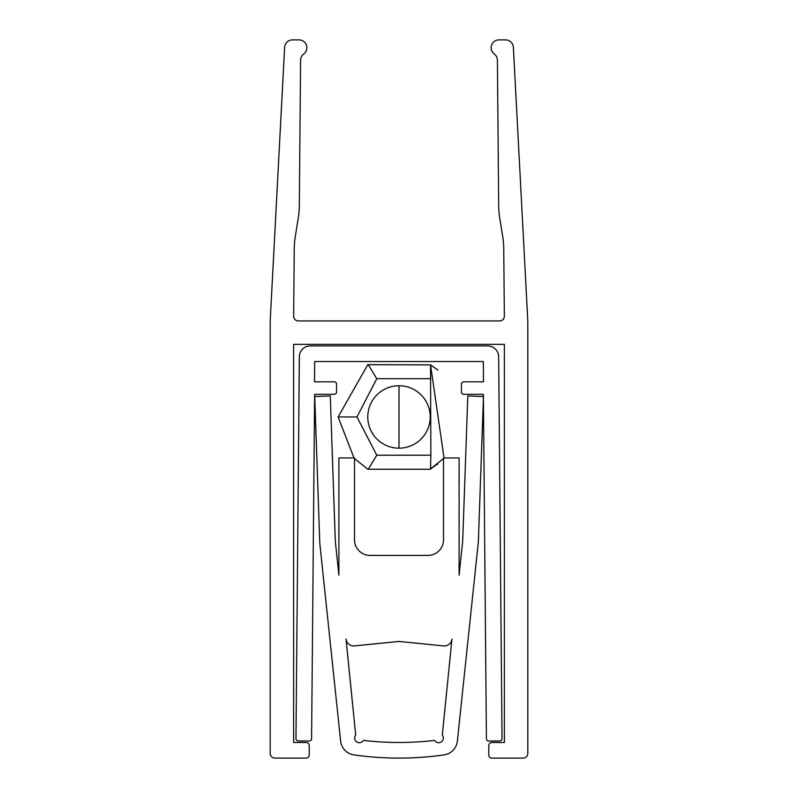 <?xml version="1.0" encoding="UTF-8"?>
<svg xmlns="http://www.w3.org/2000/svg" width="798" height="798" viewBox="0 0 798 798"><rect width="100%" height="100%" fill="white"/><g stroke="black" fill="none" stroke-linecap="round" stroke-linejoin="round"><path stroke-width="1.2" d="M399 385.733A31.222 31.222 0 0 1 430.222 416.955A31.222 31.222 0 0 1 399 448.177L399 385.733L399 448.177A31.222 31.222 0 0 1 367.778 416.955A31.222 31.222 0 0 1 399 385.733M443.498 458.521L430.182 469.254L367.818 469.254L354.502 458.521M353.973 457.942L338.113 416.955L367.818 364.656L430.551 364.876L444.027 457.942M368.247 469.254L376.776 455.209L430.84 455.209L430.551 469.034L437.903 463.788M430.84 455.209L430.551 364.876L437.903 370.122M368.247 364.656L376.776 378.701L356.965 416.955L376.776 455.209M295.978 738.609A2.344 2.344 0 0 0 298.292 740.943L309.225 741.043A2.344 2.344 0 0 0 311.589 738.719L314.621 394.312L334.202 394.312A2.344 2.344 0 0 0 336.547 391.978L336.547 384.167A2.344 2.344 0 0 0 334.202 381.823L314.512 381.823L314.691 361.524L483.309 361.524L483.488 381.823L463.798 381.823A2.344 2.344 0 0 0 461.453 384.167L461.453 391.978A2.344 2.344 0 0 0 463.798 394.312L483.379 394.312L486.411 738.719A2.344 2.344 0 0 0 488.775 741.043L499.708 740.943A2.344 2.344 0 0 0 502.022 738.579L498.66 356.746A10.933 10.933 0 0 0 487.728 345.913L310.272 345.913A10.933 10.933 0 0 0 299.34 356.746L295.978 738.579A2.344 2.344 0 0 0 295.978 738.609M355.699 735.108A4.688 4.688 0 0 0 358.132 742.549A4.688 4.688 0 0 0 363.399 740.384A303.09 303.09 0 0 0 434.601 740.384A4.688 4.688 0 0 0 441.294 741.891A4.688 4.688 0 0 0 442.301 735.108L451.967 638.979A7.81 7.81 0 0 1 444.207 645.971L399 641.442L353.793 645.971A7.81 7.81 0 0 1 346.033 638.979L355.699 735.108M338.891 457.942L354.502 457.942L354.502 539.797A15.611 15.611 0 0 0 370.112 555.418L427.888 555.418A15.611 15.611 0 0 0 443.498 539.797L443.498 457.942L459.109 457.942L459.109 575.188L462.7 541.064L467.808 395.948L483.468 396.506L478.351 541.852L457.374 741.083A15.611 15.611 0 0 1 444.057 754.898A318.701 318.701 0 0 1 353.943 754.898A15.611 15.611 0 0 1 340.626 741.083L319.799 543.298L314.721 396.486L330.292 395.948L335.3 541.064L338.891 575.188L338.891 457.942M504.346 316.247A4.688 4.688 0 0 0 504.346 316.208L503.747 248.687A78.064 78.064 0 0 0 502.79 237.126L499.648 217.385A78.064 78.064 0 0 1 498.69 205.834L497.403 60.159A7.81 7.81 0 0 0 494.261 53.965A7.81 7.81 0 0 1 498.92 39.9L505.573 39.9A7.81 7.81 0 0 1 513.363 47.291L527.697 318.881A78.064 78.064 0 0 1 527.807 322.991L527.807 753.412A4.688 4.688 0 0 1 523.119 758.1L491.897 758.1A3.122 3.122 0 0 1 488.775 754.978L488.775 745.611A3.122 3.122 0 0 1 491.897 742.489L504.386 742.489L504.386 344.357L293.614 344.357L293.614 742.489L306.103 742.489A3.122 3.122 0 0 1 309.225 745.611L309.225 754.978A3.122 3.122 0 0 1 306.103 758.1L274.881 758.1A4.688 4.688 0 0 1 270.193 753.412L270.193 322.991A78.064 78.064 0 0 1 270.303 318.881L284.637 47.291A7.81 7.81 0 0 1 292.427 39.9L299.08 39.9A7.81 7.81 0 0 1 303.739 53.965A7.81 7.81 0 0 0 300.597 60.159L299.31 205.834A78.064 78.064 0 0 1 298.352 217.385L295.21 237.126A78.064 78.064 0 0 0 294.253 248.687L293.654 316.208A4.688 4.688 0 0 0 298.342 320.936L499.658 320.936A4.688 4.688 0 0 0 504.346 316.247M356.965 416.955L338.113 416.955M430.84 378.701L376.776 378.701"/></g></svg>
